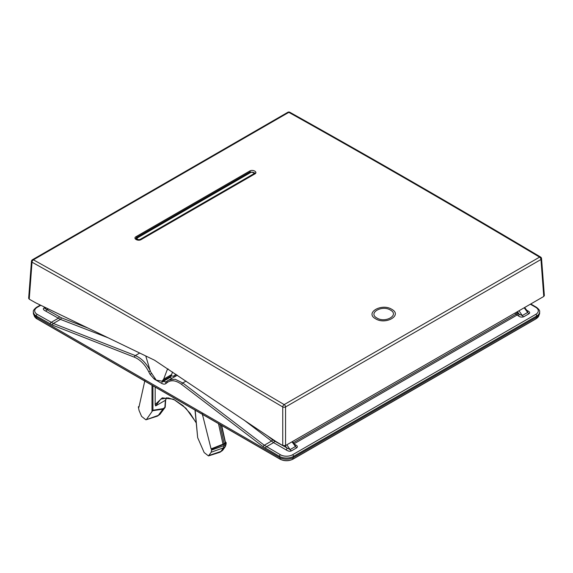 <?xml version="1.0" encoding="UTF-8"?>
<svg xmlns="http://www.w3.org/2000/svg" width="573" height="573" viewBox="0 0 573 573"><rect width="100%" height="100%" fill="white"/><g stroke="black" fill="none" stroke-linecap="round" stroke-linejoin="round"><path stroke-width="0.86" d="M176.054 374.327L173.683 376.089L170.733 376.024M88.027 328.093L61.225 317.736L46.671 309.527C45.267 308.811 44.816 308.396 45.317 308.274A3.316 1.92 60 0 1 43.971 307.988C42.739 308.876 43.326 309.914 45.733 311.096A1.325 0.766 -60 0 0 46.671 309.527L48.605 309.055M61.225 317.736A1.325 0.874 -68.9 0 1 60.437 319.376L45.733 311.096M171.871 378.216L169.035 377.149M177.386 375.222L167.531 380.823A1.325 1.067 -128.5 0 0 167.423 380.895L166.098 381.947A1.325 1.067 -128.5 0 1 166.206 381.876L161.801 381.31M286.822 444.806L290.103 449.597L274.503 441.067A1.325 0.766 -60 0 1 273.565 442.635L243.733 419.837M285.225 445.694L286.994 448.279A1.325 0.766 -60 0 1 286.056 449.848C288.083 451.23 289.881 451.574 291.449 450.865A3.316 1.92 -120 0 1 290.103 449.597L295.496 446.482A3.316 1.92 -120 0 0 296.843 447.749C297.86 446.596 297.272 445.558 295.081 444.641A1.325 0.766 120 0 1 294.859 444.734M518.25 315.795C519.818 317.055 521.616 317.399 523.636 316.812A3.316 1.92 -120 0 1 522.29 315.544L519.181 314.226A1.325 0.766 -60 0 1 518.25 315.795L514.719 313.23M527.375 311.11L527.683 312.428A3.316 1.92 -120 0 0 529.029 313.696C530.261 312.808 529.674 311.769 527.267 310.587A1.325 0.766 120 0 1 527.045 310.681M293.541 457.476L536.722 317.077A9.956 5.751 180 0 0 539.644 312.937L539.616 311.834A9.934 5.737 180 0 1 536.708 315.959L293.526 456.366L293.541 457.476A9.956 5.751 180 0 1 279.459 457.476L36.278 317.077A9.956 5.751 180 0 1 33.356 312.937L33.384 311.834C32.976 310.795 34.036 309.277 36.565 307.264A1.325 0.766 60 0 1 37.231 307.329L40.776 305.28M530.362 304.206L535.769 307.329A8.609 4.971 180 0 1 535.769 314.355L292.588 454.754A1.325 0.766 -120 0 1 293.526 456.366A9.934 5.737 180 0 1 279.474 456.366L263.208 446.754L181.698 384.483C176.04 380.357 171.241 379.684 167.316 382.456L165.984 383.516C164.852 384.383 163.405 384.333 161.636 383.366L154.28 379.118L149.997 374.284L148.722 371.727C144.998 364.557 140.263 359.729 134.526 357.251L52.566 325.142L36.292 315.959L36.278 317.077M150.384 370.924C146.423 363.318 141.402 358.204 135.321 355.575L53.361 323.466L37.231 314.355A8.609 4.971 180 0 1 37.231 307.329M155.168 387.083L155.168 404.552L162.252 397.863L173.512 399.216L185.917 408.241L196.124 422.509M196.152 422.802L190.114 413.262L183.031 405.655L174.55 399.904L168.168 397.891L160.734 399.116L155.627 405.928L155.168 404.552M155.627 405.928L165.375 400.298L166.578 397.762M165.124 407.224A0.996 0.781 -143.3 0 1 164.845 407.768L165.375 400.298M160.275 413.899A0.996 0.781 -143.3 0 1 160.025 414.243L164.845 407.768L162.911 409.122L158.32 415.375L160.025 414.243L157.725 415.948A6.64 3.832 60 0 0 158.32 415.375L145.914 419.808L141.581 416.385L139.096 410.562L138.337 406.902L138.931 407.238L144.876 380.558M194.999 410.082L197.671 437.665L204.16 452.548L208.479 455.929L211.222 452.204L211.666 449.232L211.079 448.895L202.248 413.677M146.581 419.307L152.941 410.239L152.941 385.801M211.702 450.034L224.072 445.615L223.449 447.835L220.913 451.445A6.64 3.832 60 0 1 220.283 452.068A6.64 3.832 60 0 1 219.724 452.333L208.472 455.929M224.072 445.615L224.093 444.211L211.666 449.232M211.079 448.895L222.997 444.19L218.485 423.64M221.321 425.281L225.16 442.12L225.218 442.922L222.997 444.19M225.347 441.955L225.905 443.051L225.869 442.256M224.093 444.211L225.905 443.051L225.203 446.682A0.996 0.774 -144.5 0 0 225.368 446.525L222.782 450.156A0.996 0.774 -144.5 0 1 222.618 450.314L220.283 452.068M138.337 406.902L139.167 406.221M162.911 409.122L163.097 408.656L152.941 410.239M157.725 415.948A6.64 3.832 60 0 1 157.167 416.213L145.914 419.808M295.195 445.178L295.496 446.482L291.965 441.84M186.089 381.066L182.787 382.979L175.137 379.262L168.519 380.15L167.423 380.895A1.325 1.067 -128.5 0 0 167.316 382.456M292.588 454.754A8.609 4.971 180 0 1 280.412 454.754L264.289 445.242L271.373 441.16A1.325 0.645 -52.4 0 0 272.454 439.684L267.061 435.523M543.77 296.463L540.969 259.49L285.562 406.952A1.991 1.046 180 0 1 282.747 406.952L184.091 348.785C134.462 319.906 83.773 291.048 32.031 262.198L29.23 299.17L35.791 302.873L154.56 360.216L276.193 441.668L282.747 445.536L285.562 445.536L543.77 296.463L544.35 295.596L541.549 258.595A1.991 1.146 175.7 0 1 540.969 259.49A1.991 1.153 -120 0 0 539.587 257.134L284.179 404.595L185.502 346.421C135.865 317.535 85.169 288.67 33.413 259.82L288.821 112.358C371.641 158.657 452.484 205.27 539.587 257.134A1.991 1.132 120.8 0 1 540.583 257.033C456.939 207.197 373.345 158.943 289.816 112.258A1.991 1.167 119.2 0 0 288.821 112.358A1.991 1.153 60 0 0 287.854 112.272A1.991 1.991 0 0 1 289.816 112.258M170.346 376.389L162.037 381.188L156.257 380.157L150.42 371.533L145.764 355.969M162.037 381.188L163.656 379.176L167.252 369.671L167.996 368.905M172.552 371.97L171.306 375.394L170.074 376.533M29.23 299.17L28.65 298.311L31.451 261.309A1.991 1.146 -175.7 0 0 32.031 262.198A1.991 1.167 -60.9 0 1 33.413 259.82A1.991 1.153 60 0 0 32.439 259.734L287.854 112.272M254.906 173.612A2.886 1.669 0 0 0 254.018 172.924M136.481 238.705A2.886 1.669 0 0 0 135.923 239.228M254.792 173.97L141.18 239.564C138.036 241.555 132.578 238.497 136.052 236.67L249.656 171.076C252.808 169.078 258.258 172.136 254.792 173.97A0.666 0.387 -120 0 0 254.462 173.941L140.851 239.528C138 240.259 136.267 239.994 135.658 238.719L136.524 237.458L250.136 171.864L250.165 172.58M282.747 445.536L282.747 406.952A1.991 1.132 -59.1 0 1 284.179 404.595A1.991 1.153 -120 0 1 285.562 406.952L285.562 445.536M391.825 309.341C381.797 302.838 364.535 312.808 375.537 318.746C385.565 325.263 402.826 315.293 391.825 309.341M390.485 310.115C399.689 315.078 385.235 323.423 376.869 317.972C367.665 313.023 382.127 304.671 390.485 310.115M274.503 441.067L272.454 439.684M46.069 307.837L45.317 308.274L46.42 308.002M59.162 316.74A1.325 0.766 -60 0 1 58.224 318.309L51.155 322.391A1.325 0.766 -60 0 0 50.216 324.003M108.218 337.841L60.437 319.376L53.361 323.466A1.325 0.874 -68.6 0 0 52.566 325.142M170.725 376.124A1.325 0.766 -60 0 1 169.794 377.593L162.574 381.761A1.325 0.766 -60 0 0 161.636 383.366M173.683 376.089A1.325 1.046 -128.2 0 1 173.891 377.055M175.059 375.007A1.325 1.046 -128.2 0 1 175.123 376.339M286.056 449.848L273.565 442.635L266.488 446.718A1.325 0.766 -60 0 0 265.55 448.322M529.029 313.696L523.636 316.812M526.745 310.287L527.267 310.587M296.843 447.749L291.449 450.865M294.558 444.34L295.081 444.641M294.121 443.76L517.004 315.078A1.325 0.766 -60 0 0 517.942 313.51L516.388 312.271M519.009 310.752L522.29 315.544L527.683 312.428L524.159 307.787M517.433 311.669L519.181 314.226L517.942 313.51M517.039 312.851A1.325 0.566 -48.5 0 1 515.879 314.255L293.34 442.736M292.502 459.324A8.839 5.107 180 0 1 280.498 459.324M37.052 318.796L36.83 318.667A9.175 5.293 180 0 1 34.165 315.279M538.835 315.279A9.175 5.293 180 0 1 536.17 318.667L292.989 459.066A9.175 5.293 180 0 1 280.011 459.066L36.83 318.667L36.772 317.363M535.948 318.796L536.228 317.363M292.753 459.188L293.047 457.741M280.247 459.188L279.953 457.741M535.769 314.355A1.325 0.766 -120 0 1 536.708 315.959L536.722 317.077M279.459 457.476L279.474 456.366A1.325 0.766 -60 0 1 280.412 454.754M134.526 357.251A1.325 0.874 -68.6 0 1 135.321 355.575L139.705 353.04M33.384 311.834A9.934 5.737 180 0 0 36.292 315.959A1.325 0.766 -60 0 1 37.231 314.355M530.748 303.976L536.435 307.264A1.325 0.766 120 0 0 535.769 307.329M43.971 307.988L45.066 307.35M165.661 399.947L165.232 406.98A0.996 0.594 -176.5 0 1 164.938 407.367L163.097 408.656M197.671 437.665L195.178 410.182M152.003 385.257L152.003 411.299M211.222 452.204L223.449 447.835L225.203 446.682L222.618 450.314L220.913 451.445L209.159 455.399M202.577 415.697L203.186 414.809M162.897 409.143L152.504 410.755M165.232 406.98L159.43 414.809M226.163 442.671L226.12 444.046A0.996 0.573 -178.3 0 1 225.862 444.412L224.072 445.593M222.876 449.955A0.996 0.774 -144.5 0 1 222.782 450.156L221.987 450.93M224.129 443.617L219.932 424.478M166.055 381.99L166.098 381.947A1.325 1.067 -128.5 0 0 165.984 383.516M167.33 380.981L166.206 381.876M263.208 446.754A1.325 0.637 -52.6 0 1 264.289 445.242L182.787 382.979A1.325 0.637 -52.6 0 0 181.698 384.483M154.28 379.118A1.325 0.766 -60 0 1 154.402 378.531M149.997 374.284L151.2 373.718M148.722 371.727L150.269 370.982M250.544 172.588L137.642 237.774A1.884 1.089 0 0 0 137.642 239.306A1.884 1.089 0 0 0 140.299 239.306L253.209 174.12A1.884 1.089 0 0 0 253.209 172.588A1.884 1.089 0 0 0 250.544 172.588A0.666 0.387 -120 0 0 250.215 172.552L137.305 237.738L136.431 238.941A2.543 1.468 0 0 0 136.732 239.736M254.412 173.97A2.543 1.468 0 0 0 254.412 173.755C254.111 172.237 252.714 171.836 250.215 172.552M167.252 369.671L168.261 369.084M163.656 379.176L171.635 374.57M136.231 239.471L136.281 238.848M249.656 171.076A0.666 0.387 60 0 1 250.136 171.864L255.193 173.075L254.412 173.755M136.052 236.67A0.666 0.387 60 0 1 136.524 237.458L136.567 238.483M524.639 307.508L527.353 311.082M538.849 315.114C539.236 315.78 538.319 317.012 536.099 318.803L292.918 459.202C288.642 461.236 284.358 461.236 280.082 459.202L36.901 318.803C36.493 318.953 33.664 315.981 34.151 315.114M36.565 307.264L40.354 305.072M539.616 311.834C540.024 310.795 538.964 309.277 536.435 307.264M226.12 444.046L225.368 446.525M165.64 400.011L166.679 397.762M221.715 425.51L225.461 442.471M295.159 445.135L292.445 441.561M136.431 238.941L136.367 239.557M541.549 258.595A1.991 1.991 0 0 0 540.583 257.033M32.439 259.734A1.991 1.991 0 0 0 31.451 261.309"/></g></svg>
